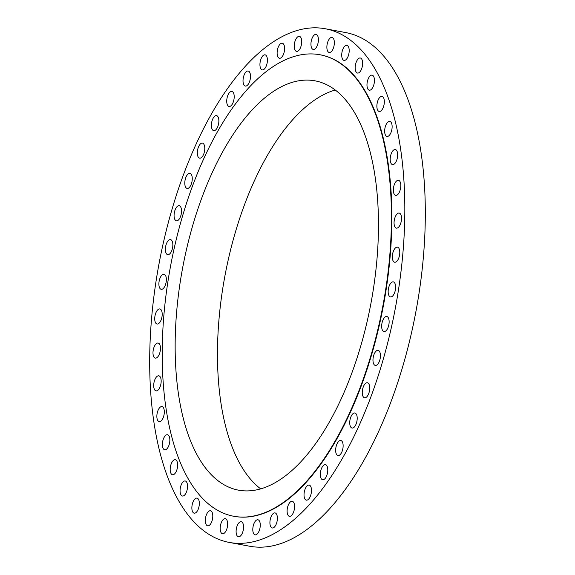<?xml version="1.0" encoding="UTF-8"?>
<svg xmlns="http://www.w3.org/2000/svg" width="575" height="575" viewBox="0 0 575 575"><rect width="100%" height="100%" fill="white"/><g stroke="black" fill="none" stroke-linecap="round" stroke-linejoin="round"><path stroke-width="0.86" d="M301.659 42.909A7.655 3.522 -79.4 0 0 299.388 36.34A7.655 3.522 -79.4 0 0 294.299 44.828A7.655 3.522 -79.4 0 0 296.571 51.391A7.655 3.522 -79.4 0 0 301.659 42.909M284.546 49.766A7.655 3.522 -79.4 0 0 282.268 43.204A7.655 3.522 -79.4 0 0 277.179 51.685A7.655 3.522 -79.4 0 0 279.457 58.248A7.655 3.522 -79.4 0 0 284.546 49.766M267.353 61.41A7.655 3.522 -79.4 0 0 265.075 54.841A7.655 3.522 -79.4 0 0 259.993 63.322A7.655 3.522 -79.4 0 0 262.265 69.891A7.655 3.522 -79.4 0 0 267.353 61.41M250.441 77.589A7.655 3.522 -79.4 0 0 248.163 71.027A7.655 3.522 -79.4 0 0 243.074 79.508A7.655 3.522 -79.4 0 0 245.353 86.078A7.655 3.522 -79.4 0 0 250.441 77.589M234.147 97.987A7.655 3.522 -79.4 0 0 231.869 91.425A7.655 3.522 -79.4 0 0 226.78 99.906A7.655 3.522 -79.4 0 0 229.058 106.476A7.655 3.522 -79.4 0 0 234.147 97.987M218.809 122.188A7.655 3.522 -79.4 0 0 216.531 115.618A7.655 3.522 -79.4 0 0 211.442 124.107A7.655 3.522 -79.4 0 0 213.72 130.669A7.655 3.522 -79.4 0 0 218.809 122.188M204.729 149.694A7.655 3.522 -79.4 0 0 202.458 143.125A7.655 3.522 -79.4 0 0 197.369 151.606A7.655 3.522 -79.4 0 0 199.64 158.175A7.655 3.522 -79.4 0 0 204.729 149.694M192.208 179.946A7.655 3.522 -79.4 0 0 189.93 173.377A7.655 3.522 -79.4 0 0 184.841 181.858A7.655 3.522 -79.4 0 0 187.119 188.428A7.655 3.522 -79.4 0 0 192.208 179.946M181.484 212.326A7.655 3.522 -79.4 0 0 179.213 205.764A7.655 3.522 -79.4 0 0 174.124 214.245A7.655 3.522 -79.4 0 0 176.403 220.807A7.655 3.522 -79.4 0 0 181.484 212.326M172.795 246.179A7.655 3.522 -79.4 0 0 170.516 239.617A7.655 3.522 -79.4 0 0 165.435 248.098A7.655 3.522 -79.4 0 0 167.706 254.667A7.655 3.522 -79.4 0 0 172.795 246.179M166.304 280.816A7.655 3.522 -79.4 0 0 164.026 274.253A7.655 3.522 -79.4 0 0 158.937 282.735A7.655 3.522 -79.4 0 0 161.216 289.304A7.655 3.522 -79.4 0 0 166.304 280.816M162.143 315.531A7.655 3.522 -79.4 0 0 159.872 308.969A7.655 3.522 -79.4 0 0 154.783 317.45A7.655 3.522 -79.4 0 0 157.054 324.012A7.655 3.522 -79.4 0 0 162.143 315.531M160.403 349.622A7.655 3.522 -79.4 0 0 158.125 343.052A7.655 3.522 -79.4 0 0 153.043 351.533A7.655 3.522 -79.4 0 0 155.315 358.103A7.655 3.522 -79.4 0 0 160.403 349.622M161.115 382.382A7.655 3.522 -79.4 0 0 158.844 375.813A7.655 3.522 -79.4 0 0 153.755 384.294A7.655 3.522 -79.4 0 0 156.033 390.863A7.655 3.522 -79.4 0 0 161.115 382.382M164.27 413.152A7.655 3.522 -79.4 0 0 161.992 406.59A7.655 3.522 -79.4 0 0 156.91 415.071A7.655 3.522 -79.4 0 0 159.182 421.633A7.655 3.522 -79.4 0 0 164.27 413.152M169.798 441.312A7.655 3.522 -79.4 0 0 167.526 434.743A7.655 3.522 -79.4 0 0 162.438 443.224A7.655 3.522 -79.4 0 0 164.709 449.794A7.655 3.522 -79.4 0 0 169.798 441.312M177.589 466.275A7.655 3.522 -79.4 0 0 175.31 459.713A7.655 3.522 -79.4 0 0 170.229 468.194A7.655 3.522 -79.4 0 0 172.5 474.756A7.655 3.522 -79.4 0 0 177.589 466.275M187.486 487.543A7.655 3.522 -79.4 0 0 185.208 480.98A7.655 3.522 -79.4 0 0 180.119 489.462A7.655 3.522 -79.4 0 0 182.397 496.031A7.655 3.522 -79.4 0 0 187.486 487.543M199.281 504.685A7.655 3.522 -79.4 0 0 197.002 498.115A7.655 3.522 -79.4 0 0 191.921 506.597A7.655 3.522 -79.4 0 0 194.192 513.166A7.655 3.522 -79.4 0 0 199.281 504.685M212.743 517.342A7.655 3.522 -79.4 0 0 210.464 510.772A7.655 3.522 -79.4 0 0 205.376 519.261A7.655 3.522 -79.4 0 0 207.654 525.823A7.655 3.522 -79.4 0 0 212.743 517.342M227.585 525.262A7.655 3.522 -79.4 0 0 225.314 518.693A7.655 3.522 -79.4 0 0 220.225 527.182A7.655 3.522 -79.4 0 0 222.496 533.744A7.655 3.522 -79.4 0 0 227.585 525.262M243.52 528.288A7.655 3.522 -79.4 0 0 241.241 521.719A7.655 3.522 -79.4 0 0 236.16 530.2A7.655 3.522 -79.4 0 0 238.431 536.77A7.655 3.522 -79.4 0 0 243.52 528.288M260.216 526.348A7.655 3.522 -79.4 0 0 257.938 519.778A7.655 3.522 -79.4 0 0 252.849 528.26A7.655 3.522 -79.4 0 0 255.127 534.829A7.655 3.522 -79.4 0 0 260.216 526.348M277.33 519.491A7.655 3.522 -79.4 0 0 275.058 512.922A7.655 3.522 -79.4 0 0 269.97 521.403A7.655 3.522 -79.4 0 0 272.248 527.972A7.655 3.522 -79.4 0 0 277.33 519.491M294.522 507.847A7.655 3.522 -79.4 0 0 292.251 501.285A7.655 3.522 -79.4 0 0 287.162 509.766A7.655 3.522 -79.4 0 0 289.433 516.328A7.655 3.522 -79.4 0 0 294.522 507.847M311.434 491.668A7.655 3.522 -79.4 0 0 309.163 485.099A7.655 3.522 -79.4 0 0 304.074 493.58A7.655 3.522 -79.4 0 0 306.353 500.149A7.655 3.522 -79.4 0 0 311.434 491.668M327.728 471.27A7.655 3.522 -79.4 0 0 325.457 464.701A7.655 3.522 -79.4 0 0 320.368 473.182A7.655 3.522 -79.4 0 0 322.64 479.751A7.655 3.522 -79.4 0 0 327.728 471.27M343.074 447.07A7.655 3.522 -79.4 0 0 340.795 440.5A7.655 3.522 -79.4 0 0 335.707 448.982A7.655 3.522 -79.4 0 0 337.985 455.551A7.655 3.522 -79.4 0 0 343.074 447.07M357.147 419.563A7.655 3.522 -79.4 0 0 354.868 413.001A7.655 3.522 -79.4 0 0 349.787 421.482A7.655 3.522 -79.4 0 0 352.058 428.044A7.655 3.522 -79.4 0 0 357.147 419.563M369.668 389.311A7.655 3.522 -79.4 0 0 367.396 382.749A7.655 3.522 -79.4 0 0 362.308 391.23A7.655 3.522 -79.4 0 0 364.586 397.792A7.655 3.522 -79.4 0 0 369.668 389.311M380.391 356.931A7.655 3.522 -79.4 0 0 378.113 350.362A7.655 3.522 -79.4 0 0 373.024 358.843A7.655 3.522 -79.4 0 0 375.302 365.412A7.655 3.522 -79.4 0 0 380.391 356.931M389.081 323.078A7.655 3.522 -79.4 0 0 386.81 316.509A7.655 3.522 -79.4 0 0 381.721 324.99A7.655 3.522 -79.4 0 0 383.992 331.559A7.655 3.522 -79.4 0 0 389.081 323.078M318.356 40.969A7.655 3.522 -79.4 0 0 316.077 34.407A7.655 3.522 -79.4 0 0 310.996 42.888A7.655 3.522 -79.4 0 0 313.267 49.457A7.655 3.522 -79.4 0 0 318.356 40.969M334.291 43.995A7.655 3.522 -79.4 0 0 332.012 37.425A7.655 3.522 -79.4 0 0 326.923 45.907A7.655 3.522 -79.4 0 0 329.202 52.476A7.655 3.522 -79.4 0 0 334.291 43.995M349.14 51.915A7.655 3.522 -79.4 0 0 346.862 45.346A7.655 3.522 -79.4 0 0 341.773 53.827A7.655 3.522 -79.4 0 0 344.051 60.397A7.655 3.522 -79.4 0 0 349.14 51.915M362.595 64.573A7.655 3.522 -79.4 0 0 360.324 58.003A7.655 3.522 -79.4 0 0 355.235 66.492A7.655 3.522 -79.4 0 0 357.506 73.054A7.655 3.522 -79.4 0 0 362.595 64.573M374.39 81.715A7.655 3.522 -79.4 0 0 372.118 75.145A7.655 3.522 -79.4 0 0 367.03 83.627A7.655 3.522 -79.4 0 0 369.308 90.196A7.655 3.522 -79.4 0 0 374.39 81.715M384.287 102.983A7.655 3.522 -79.4 0 0 382.008 96.413A7.655 3.522 -79.4 0 0 376.927 104.894A7.655 3.522 -79.4 0 0 379.198 111.464A7.655 3.522 -79.4 0 0 384.287 102.983M392.078 127.945A7.655 3.522 -79.4 0 0 389.8 121.382A7.655 3.522 -79.4 0 0 384.718 129.864A7.655 3.522 -79.4 0 0 386.989 136.426A7.655 3.522 -79.4 0 0 392.078 127.945M397.605 156.105A7.655 3.522 -79.4 0 0 395.327 149.536A7.655 3.522 -79.4 0 0 390.245 158.017A7.655 3.522 -79.4 0 0 392.517 164.587A7.655 3.522 -79.4 0 0 397.605 156.105M400.761 186.875A7.655 3.522 -79.4 0 0 398.482 180.306A7.655 3.522 -79.4 0 0 393.393 188.794A7.655 3.522 -79.4 0 0 395.672 195.356A7.655 3.522 -79.4 0 0 400.761 186.875M401.472 219.636A7.655 3.522 -79.4 0 0 399.194 213.073A7.655 3.522 -79.4 0 0 394.112 221.555A7.655 3.522 -79.4 0 0 396.383 228.117A7.655 3.522 -79.4 0 0 401.472 219.636M395.571 288.442A7.655 3.522 -79.4 0 0 393.3 281.872A7.655 3.522 -79.4 0 0 388.211 290.353A7.655 3.522 -79.4 0 0 390.49 296.923A7.655 3.522 -79.4 0 0 395.571 288.442M399.733 253.726A7.655 3.522 -79.4 0 0 397.454 247.157A7.655 3.522 -79.4 0 0 392.373 255.638A7.655 3.522 -79.4 0 0 394.644 262.207A7.655 3.522 -79.4 0 0 399.733 253.726M229.274 542.426L249.758 546.25A261.28 120.24 -79.4 0 0 423.408 256.723A261.28 120.24 -79.4 0 0 345.726 32.574L325.242 28.75A261.28 120.24 -79.4 0 0 151.592 318.277A261.28 120.24 -79.4 0 0 229.274 542.426A261.28 120.24 -79.4 0 0 402.924 252.892A261.28 120.24 -79.4 0 0 325.242 28.75M233.924 516.293A234.744 108.028 -79.4 0 0 234.147 516.336A234.744 108.028 -79.4 0 0 390.159 256.213A234.744 108.028 -79.4 0 0 320.368 54.833A234.744 108.028 -79.4 0 0 320.146 54.79M163.911 314.877A234.744 108.028 -79.4 0 0 233.702 516.257A234.744 108.028 -79.4 0 0 389.713 256.134A234.744 108.028 -79.4 0 0 319.923 54.754A234.744 108.028 -79.4 0 0 163.911 314.877M376.948 259.454A208.208 95.817 -79.4 0 0 315.05 80.838A208.208 95.817 -79.4 0 0 176.669 311.557A208.208 95.817 -79.4 0 0 238.575 490.173A208.208 95.817 -79.4 0 0 376.948 259.454M335.225 90.016A208.208 95.817 -79.4 0 0 218.982 319.463A208.208 95.817 -79.4 0 0 260.705 488.894M234.147 516.336L233.702 516.257M320.368 54.833L319.923 54.754"/></g></svg>

